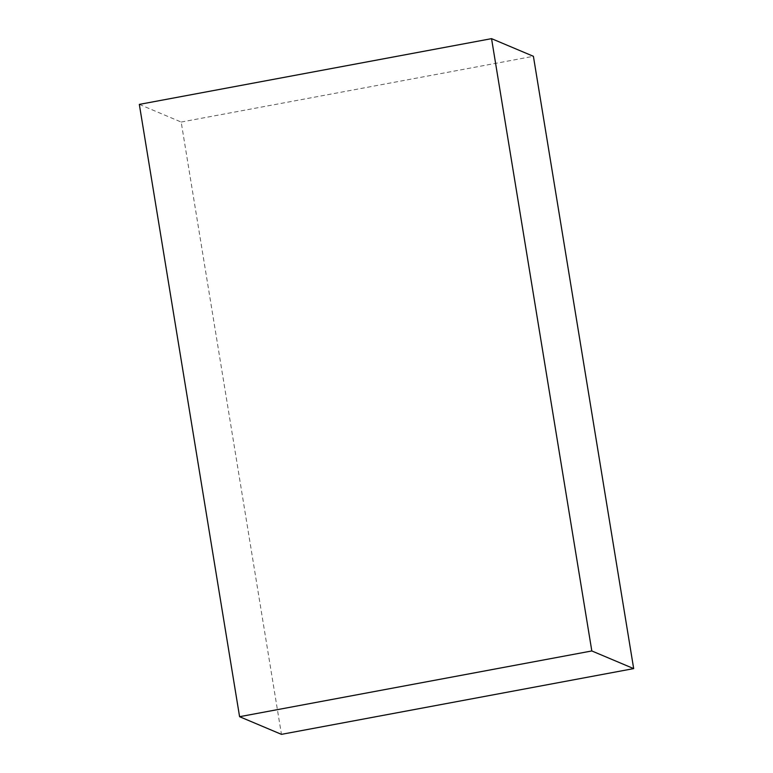 <?xml version="1.0" encoding="UTF-8"?>
<svg xmlns="http://www.w3.org/2000/svg" width="773" height="773" viewBox="0 0 773 773"><rect width="100%" height="100%" fill="white"/><g stroke="black" fill="none" stroke-linecap="round" stroke-linejoin="round"><path stroke-width="0.58" stroke-dasharray="3.87 2.9" d="M139.324 104.394L181.182 122.047L281.449 734.35M181.182 122.047L533.409 56.303"/><path stroke-width="1.16" d="M633.676 668.606L533.409 56.303L491.551 38.65L139.324 104.394L239.591 716.697L281.449 734.35L633.676 668.606L591.818 650.953L239.591 716.697M491.551 38.65L591.818 650.953"/></g></svg>
